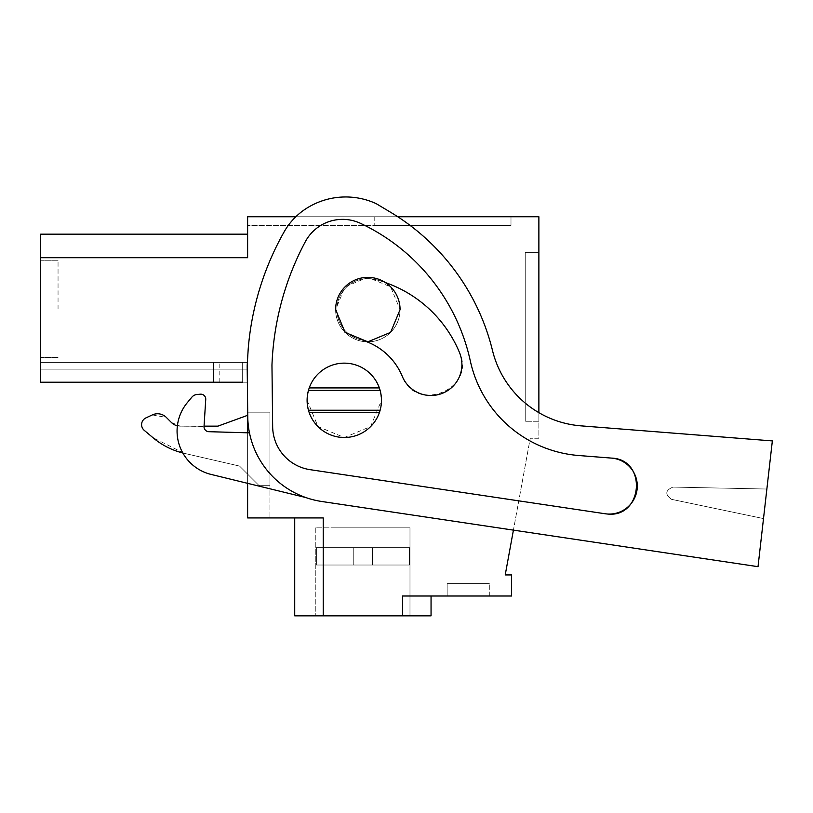 <?xml version="1.0" encoding="UTF-8"?>
<svg xmlns="http://www.w3.org/2000/svg" width="813" height="813" viewBox="0 0 813 813"><rect width="100%" height="100%" fill="white"/><g stroke="black" fill="none" stroke-linecap="round" stroke-linejoin="round"><path stroke-width="0.61" stroke-dasharray="4.07 3.05" d="M758.021 566.681L321.684 501.479A86.757 86.757 0 0 1 247.762 416.673L247.172 365.809L248.199 348.98A285.058 285.058 0 0 1 284.052 232A66.93 66.93 0 0 1 305.79 208.819A73.028 73.028 0 0 1 376.124 203.616L390.372 212.132A223.087 223.087 0 0 1 492.515 350.566A99.145 99.145 0 0 0 581.041 425.86L772.35 440.92L758.021 566.681L766.872 489.03L672.961 487.089C665.258 490.351 664.79 494.436 671.558 499.345L763.498 518.582L766.872 489.03L672.961 487.089C665.258 490.351 664.79 494.436 671.558 499.345L763.498 518.582L758.021 566.681L321.684 501.479L513.42 530.127L530.228 438.258L505.219 574.933L511.611 574.933L511.611 596L402.547 596L402.547 615.837L294.723 615.837L323.228 615.837L294.723 615.837L323.228 615.837L294.723 615.837L323.228 615.837L294.723 615.837L323.228 615.837L294.723 615.837L323.228 615.837L294.723 615.837L323.228 615.837L294.723 615.837L323.228 615.837L294.723 615.837L323.228 615.837L294.723 615.837L323.228 615.837L294.723 615.837L323.228 615.837L294.723 615.837L323.228 615.837L294.723 615.837L323.228 615.837L294.723 615.837L323.228 615.837L294.723 615.837L323.228 615.837L294.723 615.837L323.228 615.837L294.723 615.837L294.723 517.922L323.228 517.922L323.228 615.837L323.228 517.922L247.619 517.922L247.619 362.385L213.616 362.385L247.619 362.385L213.616 362.385L247.619 362.385L213.616 362.385L247.619 362.385L213.616 362.385L247.619 362.385L213.616 362.385L247.619 362.385L213.616 362.385L247.619 362.385L213.616 362.385L247.619 362.385L213.616 362.385L247.619 362.385L213.616 362.385L247.619 362.385L213.616 362.385L247.619 362.385L213.616 362.385L247.619 362.385L213.616 362.385L247.619 362.385L213.616 362.385L247.619 362.385L213.616 362.385L247.619 362.385L247.619 382.212L247.619 362.385L247.619 382.212L247.619 362.385L247.619 382.212L247.619 362.385L247.619 382.212L247.619 362.385L247.619 382.212L247.619 362.385L247.619 382.212L247.619 362.385L247.619 382.212L247.619 362.385L247.619 382.212L247.619 362.385L247.619 382.212L247.619 362.385L247.619 382.212L247.619 362.385L247.619 382.212L247.619 362.385L247.619 382.212L247.619 362.385L247.619 382.212L247.619 362.385L247.619 382.212L247.619 369.143L40.65 369.143L40.65 382.212L247.619 382.212L247.619 369.143L40.65 369.143L40.65 382.212L247.619 382.212L247.619 362.385L247.619 382.212L247.619 362.385L247.619 382.212L213.616 382.212L242.67 382.212L242.67 362.385L213.616 362.385L242.67 362.385L242.67 382.212L213.616 382.212L242.67 382.212L242.67 362.385L242.67 382.212L213.616 382.212L242.67 382.212L242.67 362.385L242.67 382.212L213.616 382.212L242.67 382.212L242.67 362.385L242.67 382.212L213.616 382.212L242.67 382.212L242.67 362.385L242.67 382.212L213.616 382.212L242.67 382.212L242.67 362.385L242.67 382.212L213.616 382.212L242.67 382.212L242.67 362.385L242.67 382.212L213.616 382.212L242.67 382.212L242.67 362.385L242.67 382.212L213.616 382.212L242.67 382.212L242.67 362.385L242.67 382.212L213.616 382.212L242.67 382.212L242.67 362.385L242.67 382.212L213.616 382.212L242.67 382.212L242.67 362.385L242.67 382.212L213.616 382.212L242.67 382.212L242.67 362.385L242.67 382.212L213.616 382.212L242.67 382.212L242.67 362.385L242.67 382.212L213.616 382.212L242.67 382.212L242.67 362.385L242.67 382.212L213.616 382.212L219.815 382.212L213.616 382.212L213.616 362.385L219.815 362.385L40.65 362.385L213.616 362.385L40.65 362.385L213.616 362.385L40.65 362.385L213.616 362.385L40.65 362.385L213.616 362.385L40.65 362.385L213.616 362.385L40.65 362.385L213.616 362.385L40.65 362.385L213.616 362.385L40.65 362.385L213.616 362.385L40.65 362.385L213.616 362.385L40.65 362.385L213.616 362.385L40.65 362.385L213.616 362.385L40.65 362.385L213.616 362.385L40.65 362.385L213.616 362.385L40.65 362.385L213.616 362.385L40.65 362.385L213.616 362.385L40.65 362.385L213.616 362.385L213.616 382.212L213.616 362.385L213.616 382.212L213.616 362.385L213.616 382.212L213.616 362.385L213.616 382.212L213.616 362.385L213.616 382.212L213.616 362.385L213.616 382.212L213.616 362.385L213.616 382.212L213.616 362.385L213.616 382.212L213.616 362.385L213.616 382.212L213.616 362.385L213.616 382.212L213.616 362.385L213.616 382.212L213.616 362.385L213.616 382.212L213.616 362.385L213.616 382.212L213.616 362.385L213.616 382.212L213.616 362.385L213.616 382.212L213.616 362.385L213.616 382.212L40.65 382.212L40.65 362.385L40.65 382.212L40.65 362.385L40.65 382.212L40.65 362.385L40.65 382.212L40.65 362.385L40.65 382.212L40.65 362.385L40.65 382.212L40.65 362.385L40.65 382.212L40.65 362.385L40.65 382.212L40.65 362.385L40.65 382.212L40.65 362.385L40.65 382.212L40.65 362.385L40.65 382.212L40.65 362.385L40.65 382.212L40.65 362.385L40.65 382.212L40.65 362.385L40.65 382.212L40.65 362.385L40.65 382.212L40.65 362.385L40.65 382.212L40.65 362.385L40.65 382.212L247.619 382.212L242.67 382.212L242.67 362.385L242.67 382.212L219.815 382.212L242.67 382.212L242.67 362.385L242.67 382.212M397.77 216.756L295.83 216.756A66.93 66.93 0 0 0 284.052 232A285.058 285.058 0 0 0 248.199 348.98L247.172 365.809L247.762 416.673A86.757 86.757 0 0 0 321.684 501.479A86.757 86.757 0 0 1 247.762 416.673L247.172 365.809L248.199 348.98A285.058 285.058 0 0 1 284.052 232A66.93 66.93 0 0 1 305.79 208.819A73.028 73.028 0 0 1 376.124 203.616L390.372 212.132A223.087 223.087 0 0 1 492.515 350.566A99.145 99.145 0 0 0 538.877 412.669L538.877 438.258L530.228 438.258L538.877 438.258L538.877 216.756L247.619 216.756L247.619 257.711L247.619 234.164L247.619 257.711L247.619 234.164L247.619 257.711L247.619 234.164L247.619 257.711L247.619 234.164L247.619 257.711L247.619 234.164L247.619 257.711L247.619 234.164L247.619 257.711L247.619 234.164L247.619 257.711L247.619 234.164L247.619 257.711L247.619 234.164L247.619 257.711L247.619 234.164L247.619 257.711L247.619 234.164L247.619 257.711L247.619 234.164L247.619 257.711L247.619 234.164L247.619 257.711L247.619 234.164L247.619 257.711L247.619 234.164L247.619 257.711L247.619 234.164L247.619 257.711L40.65 257.711L40.65 382.212L247.619 382.212L247.619 404.904M381.48 400.321A37.185 37.185 0 0 1 344.295 437.506A37.185 37.185 0 0 1 307.111 400.321A37.185 37.185 0 0 1 344.295 363.137A37.185 37.185 0 0 1 381.48 400.321A37.185 37.185 0 0 1 344.295 437.506A37.185 37.185 0 0 1 307.111 400.321A37.185 37.185 0 0 1 344.295 363.137A37.185 37.185 0 0 1 381.48 400.321A37.185 37.185 0 0 1 344.295 437.506A37.185 37.185 0 0 1 307.111 400.321A37.185 37.185 0 0 1 344.295 363.137A37.185 37.185 0 0 1 381.48 400.321L370.576 426.601L344.295 437.506L318.015 426.601L307.111 400.321A37.185 37.185 0 0 1 344.295 363.137A37.185 37.185 0 0 1 381.48 400.321A37.185 37.185 0 0 1 344.295 437.506A37.185 37.185 0 0 1 307.111 400.321A37.185 37.185 0 0 1 344.295 363.137A37.185 37.185 0 0 1 381.48 400.321L380.128 410.23L381.48 400.321L380.128 390.413L381.48 400.321M335.617 309.601A32.225 32.225 0 0 1 367.842 277.375A32.225 32.225 0 0 1 400.067 309.601A32.225 32.225 0 0 1 367.842 341.826A32.225 32.225 0 0 1 335.617 309.601L345.068 286.826L367.842 277.375L390.616 286.826L400.067 309.601A32.225 32.225 0 0 1 367.842 341.826A32.225 32.225 0 0 1 335.617 309.601A32.225 32.225 0 0 1 367.842 277.375A32.225 32.225 0 0 1 400.067 309.601A32.225 32.225 0 0 1 367.842 341.826A32.225 32.225 0 0 1 335.617 309.601M402.547 615.837L402.547 596L402.547 615.837L402.547 596L402.547 615.837L402.547 596L402.547 615.837L402.547 596L402.547 615.837L402.547 596L402.547 615.837L402.547 596L402.547 615.837L402.547 596L402.547 615.837L402.547 596L402.547 615.837L402.547 596L402.547 615.837L402.547 596L402.547 615.837L402.547 596L402.547 615.837L402.547 596L402.547 615.837L402.547 596L402.547 615.837L402.547 596L402.547 615.837L402.547 596L402.547 615.837L402.547 596L431.053 596L402.547 596L431.053 596L402.547 596L431.053 596L402.547 596L431.053 596L402.547 596L431.053 596L402.547 596L431.053 596L402.547 596L431.053 596L402.547 596L431.053 596L402.547 596L431.053 596L402.547 596L431.053 596L402.547 596L431.053 596L402.547 596L431.053 596L402.547 596L431.053 596L402.547 596L431.053 596L402.547 596L431.053 596L402.547 596L431.053 596L402.547 596L402.547 615.837L431.053 615.837L402.547 615.837L431.053 615.837L402.547 615.837L431.053 615.837L402.547 615.837L431.053 615.837L402.547 615.837L431.053 615.837L402.547 615.837L431.053 615.837L402.547 615.837L431.053 615.837L402.547 615.837L431.053 615.837L402.547 615.837L431.053 615.837L402.547 615.837L431.053 615.837L402.547 615.837L431.053 615.837L402.547 615.837L431.053 615.837L402.547 615.837L431.053 615.837L402.547 615.837L431.053 615.837L402.547 615.837L431.053 615.837L402.547 615.837L431.053 615.837L431.053 596M447.16 596L489.304 596L447.16 596L489.304 596L447.16 596L489.304 596L447.16 596L489.304 596L447.16 596L489.304 596L447.16 596L489.304 596L447.16 596L489.304 596L447.16 596L489.304 596L447.16 596L489.304 596L447.16 596L489.304 596L447.16 596L489.304 596L447.16 596L489.304 596L447.16 596L489.304 596L447.16 596L489.304 596L447.16 596L489.304 596L447.16 596L489.304 596L447.16 596L447.16 583.612L489.304 583.612L447.16 583.612L489.304 583.612L447.16 583.612L489.304 583.612L447.16 583.612L489.304 583.612L447.16 583.612L489.304 583.612L447.16 583.612L489.304 583.612L447.16 583.612L489.304 583.612L447.16 583.612L489.304 583.612L447.16 583.612L489.304 583.612L447.16 583.612L489.304 583.612L447.16 583.612L489.304 583.612L447.16 583.612L489.304 583.612L447.16 583.612L489.304 583.612L447.16 583.612L489.304 583.612L447.16 583.612L489.304 583.612L447.16 583.612L489.304 583.612L447.16 583.612L447.16 596M333.889 615.837L409.976 615.837L333.889 615.837M323.228 615.837L323.228 517.922L323.228 615.837L323.228 517.922L323.228 615.837L323.228 517.922L323.228 615.837L323.228 517.922L323.228 615.837L323.228 517.922L323.228 615.837L323.228 517.922L323.228 615.837L323.228 517.922L323.228 615.837L323.228 517.922L323.228 615.837L323.228 517.922L323.228 615.837L323.228 517.922L323.228 615.837L323.228 517.922L323.228 615.837L323.228 517.922L323.228 615.837L323.228 517.922L323.228 615.837L323.228 517.922L323.228 615.837L323.228 517.922L323.228 615.837L323.228 517.922L294.723 517.922L323.228 517.922L294.723 517.922L323.228 517.922L294.723 517.922L323.228 517.922L294.723 517.922L323.228 517.922L294.723 517.922L323.228 517.922L294.723 517.922L323.228 517.922L294.723 517.922L323.228 517.922L294.723 517.922L323.228 517.922L294.723 517.922L323.228 517.922L294.723 517.922L323.228 517.922L294.723 517.922L323.228 517.922L294.723 517.922L323.228 517.922L294.723 517.922L323.228 517.922L294.723 517.922L323.228 517.922L294.723 517.922L323.228 517.922L294.723 517.922L294.723 615.837L294.723 517.922M144.247 430.351C140.293 425.616 140.842 421.469 145.883 417.923A7.439 7.439 0 0 0 144.247 430.351L152.976 437.689L184.205 453.308L239.561 466.083L184.205 453.308A74.359 74.359 0 0 1 182.803 452.973A74.359 74.359 0 0 0 184.205 453.308L239.561 466.083L258.778 485.3L269.936 485.3L269.936 412.181L247.619 412.181L269.936 412.181L247.619 412.181L247.619 517.922L269.936 517.922L247.619 517.922L247.619 412.181L247.619 415.321L247.619 412.181L247.619 415.321L217.884 426.154L180.201 426.154L171.441 422.526L166.309 417.394A12.398 12.398 0 0 0 152.305 414.925L145.883 417.923A7.439 7.439 0 0 0 144.247 430.351L152.976 437.689A74.359 74.359 0 0 0 184.205 453.308L239.561 466.083L258.778 485.3L269.936 485.3L269.936 412.181L269.936 517.922L269.936 412.181L247.619 412.181L247.619 415.321L217.884 426.154L180.201 426.154A12.398 12.398 0 0 1 171.441 422.526A12.398 12.398 0 0 0 180.201 426.154L217.884 426.154M247.619 483.339L247.619 432.801M247.619 234.164L40.65 234.164L247.619 234.164L40.65 234.164L247.619 234.164L40.65 234.164L247.619 234.164L40.65 234.164L247.619 234.164L40.65 234.164L247.619 234.164L40.65 234.164L247.619 234.164L40.65 234.164L247.619 234.164L40.65 234.164L40.65 257.711L40.65 234.164L40.65 257.711L40.65 234.164L40.65 257.711L40.65 234.164L40.65 257.711L40.65 234.164L40.65 257.711L40.65 234.164L40.65 257.711L40.65 234.164L40.65 257.711L40.65 234.164L40.65 257.711L40.65 234.164L40.65 257.711L40.65 234.164L40.65 257.711L40.65 234.164L40.65 257.711L40.65 234.164L40.65 257.711L40.65 234.164L40.65 257.711L40.65 234.164L40.65 257.711L40.65 234.164L40.65 257.711L40.65 234.164L40.65 257.711L247.619 257.711L40.65 257.711M40.65 309.092L40.65 260.76L40.65 309.092M247.619 216.756L247.619 225.435L510.991 225.435L374.204 225.435L510.991 225.435L510.991 216.756L510.991 225.435L247.619 225.435L247.619 216.756L510.991 216.756L510.991 225.435L510.991 216.756L510.991 225.435L510.991 216.756L510.991 225.435L510.991 216.756L510.991 225.435L510.991 216.756L510.991 225.435L510.991 216.756L510.991 225.435L510.991 216.756L510.991 225.435L510.991 216.756L510.991 225.435L510.991 216.756L510.991 225.435L510.991 216.756L510.991 225.435L510.991 216.756L510.991 225.435L510.991 216.756L510.991 225.435L510.991 216.756L510.991 225.435L510.991 216.756L510.991 225.435L510.991 216.756L510.991 225.435L510.991 216.756L247.619 216.756M538.877 421.256L538.877 252.345L525.239 252.345L525.239 421.256L525.239 252.345L538.877 252.345L525.239 252.345L525.239 421.256L525.239 252.345L538.877 252.345L525.239 252.345L538.877 252.345L525.239 252.345L525.239 421.256L525.239 252.345L525.239 421.256L525.239 252.345L538.877 252.345L525.239 252.345L538.877 252.345L525.239 252.345L525.239 421.256L525.239 252.345L525.239 421.256L525.239 252.345L538.877 252.345L525.239 252.345L525.239 421.256L525.239 252.345L538.877 252.345L525.239 252.345L525.239 421.256L525.239 252.345L538.877 252.345L525.239 252.345L525.239 421.256L525.239 252.345L538.877 252.345L525.239 252.345L525.239 421.256L525.239 252.345L538.877 252.345L525.239 252.345L525.239 421.256L525.239 252.345L538.877 252.345L525.239 252.345L525.239 421.256L525.239 252.345L538.877 252.345L525.239 252.345L525.239 421.256L525.239 252.345L538.877 252.345L525.239 252.345L525.239 421.256L525.239 252.345L538.877 252.345L525.239 252.345L538.877 252.345L525.239 252.345L525.239 421.256L525.239 252.345L525.239 421.256L525.239 252.345L538.877 252.345L538.877 421.256L538.877 252.345L538.877 421.256L538.877 252.345L538.877 421.256L538.877 252.345L538.877 421.256L538.877 252.345L538.877 421.256L538.877 252.345L538.877 421.256L538.877 252.345L538.877 421.256L538.877 252.345L538.877 421.256L538.877 252.345L538.877 421.256L538.877 252.345L538.877 421.256L538.877 252.345L538.877 421.256L538.877 252.345L538.877 421.256L538.877 252.345L538.877 421.256L538.877 252.345L538.877 421.256L538.877 252.345L538.877 421.256L538.877 252.345L538.877 421.256L525.239 421.256L538.877 421.256M308.452 410.23L307.111 400.321L308.452 390.413L307.111 400.321L308.452 410.23L380.128 410.23L379.346 412.719A37.185 37.185 0 0 1 309.235 412.719L308.452 410.23L309.235 412.719L379.346 412.719L380.128 410.23M379.346 387.923L380.128 390.413L379.346 387.923L309.235 387.923A37.185 37.185 0 0 1 379.346 387.923A37.185 37.185 0 0 0 309.235 387.923L308.452 390.413L380.128 390.413M247.365 382.212L40.65 382.212L247.365 382.212M489.304 596L489.304 583.612L489.304 596M391.876 527.84L315.79 527.84L409.976 527.84L333.889 527.84L409.976 527.84L333.889 527.84L409.976 527.84L333.889 527.84L409.976 527.84L333.889 527.84L409.976 527.84L333.889 527.84L409.976 527.84L333.889 527.84L409.976 527.84L333.889 527.84L409.976 527.84L409.976 615.837L409.976 527.84L409.976 615.837L409.976 527.84L409.976 615.837L409.976 527.84L409.976 615.837L409.976 527.84L409.976 615.837L409.976 527.84L409.976 615.837L409.976 527.84L409.976 615.837L409.976 527.84L409.976 615.837L409.976 527.84L315.79 527.84L391.876 527.84M269.936 485.3L269.936 412.181L247.619 412.181L269.936 412.181L269.936 485.3L258.778 485.3L269.936 485.3M40.65 369.143L247.619 369.143L40.65 369.143M152.305 414.925L166.309 417.394A12.398 12.398 0 0 0 152.305 414.925L145.883 417.923M239.561 466.083L258.778 485.3L239.561 466.083M171.441 422.526L166.309 417.394M305.79 497.536A86.757 86.757 0 0 1 249.469 432.851A86.757 86.757 0 0 0 305.79 497.536A86.757 86.757 0 0 1 249.469 432.851L208.839 431.693A4.959 4.959 0 0 1 204.033 426.419L205.74 399.447A4.959 4.959 0 0 0 200.344 394.193L196.898 394.518A7.439 7.439 0 0 0 191.858 397.161L187.376 402.567A44.613 44.613 0 0 0 211.106 474.426L305.79 497.536A86.757 86.757 0 0 1 249.469 432.851L208.839 431.693A4.959 4.959 0 0 1 204.033 426.419L180.201 426.154A12.398 12.398 0 0 1 177.376 425.829M40.65 382.212L213.616 382.212L40.65 382.212M219.815 382.212L219.815 362.385L219.815 382.212M58.048 309.092L58.048 260.76L58.048 309.092M374.204 216.756L374.204 225.435L374.204 216.756M309.235 387.923L308.452 390.413M409.386 565.015L316.379 565.015L409.386 565.015L409.386 547.667L409.976 547.667L315.79 547.667L409.976 547.667L315.79 547.667L409.976 547.667L315.79 547.667L409.976 547.667L315.79 547.667L409.976 547.667L315.79 547.667L409.976 547.667L315.79 547.667L409.976 547.667L315.79 547.667L409.976 547.667L315.79 547.667L409.976 547.667L315.79 547.667L409.976 547.667L315.79 547.667L409.976 547.667L315.79 547.667L409.976 547.667L315.79 547.667L409.976 547.667L315.79 547.667L409.976 547.667L315.79 547.667L409.386 547.667L409.386 565.015L316.379 565.015L316.379 547.667L315.79 547.667L372.517 547.667L316.379 547.667L316.379 565.015L409.386 565.015L316.379 565.015L409.386 565.015L409.386 547.667L409.386 565.015L372.517 565.015L372.517 547.667L372.517 565.015L372.517 547.667L372.517 565.015L353.249 565.015L353.249 547.667L353.249 565.015L353.249 547.667L353.249 565.015L316.379 565.015L316.379 547.667L316.379 565.015L409.386 565.015L316.379 565.015L409.386 565.015L409.386 547.667L409.386 565.015L372.517 565.015L372.517 547.667L372.517 565.015L372.517 547.667L372.517 565.015L353.249 565.015L353.249 547.667L353.249 565.015L353.249 547.667L353.249 565.015L316.379 565.015L316.379 547.667L316.379 565.015L409.386 565.015L316.379 565.015L409.386 565.015L409.386 547.667L409.386 565.015L372.517 565.015L372.517 547.667L372.517 565.015L372.517 547.667L372.517 565.015L353.249 565.015L353.249 547.667L353.249 565.015L353.249 547.667L353.249 565.015L316.379 565.015L316.379 547.667L316.379 565.015L409.386 565.015L316.379 565.015L409.386 565.015L409.386 547.667L409.386 565.015L372.517 565.015L372.517 547.667L372.517 565.015L372.517 547.667L372.517 565.015L353.249 565.015L353.249 547.667L353.249 565.015L353.249 547.667L353.249 565.015L316.379 565.015L316.379 547.667L316.379 565.015L409.386 565.015L316.379 565.015L409.386 565.015L409.386 547.667L409.386 565.015L372.517 565.015L372.517 547.667L372.517 565.015L372.517 547.667L372.517 565.015L353.249 565.015L353.249 547.667L353.249 565.015L353.249 547.667L353.249 565.015L316.379 565.015L316.379 547.667L316.379 565.015L409.386 565.015L316.379 565.015L409.386 565.015L409.386 547.667L409.386 565.015L372.517 565.015L372.517 547.667L372.517 565.015L372.517 547.667L372.517 565.015L353.249 565.015L353.249 547.667L353.249 565.015L353.249 547.667L353.249 565.015L316.379 565.015L316.379 547.667L316.379 565.015L409.386 565.015L316.379 565.015L409.386 565.015L409.386 547.667L409.386 565.015L372.517 565.015L372.517 547.667L372.517 565.015L372.517 547.667L372.517 565.015L353.249 565.015L353.249 547.667L353.249 565.015L353.249 547.667L353.249 565.015L316.379 565.015L316.379 547.667L316.379 565.015L409.386 565.015L316.379 565.015L409.386 565.015L409.386 547.667L409.386 565.015L372.517 565.015L372.517 547.667L372.517 565.015L372.517 547.667L372.517 565.015L353.249 565.015L353.249 547.667L353.249 565.015L353.249 547.667L353.249 565.015L316.379 565.015L316.379 547.667L316.379 565.015L409.386 565.015L316.379 565.015L409.386 565.015L409.386 547.667L409.386 565.015L372.517 565.015L372.517 547.667L372.517 565.015L372.517 547.667L372.517 565.015L353.249 565.015L353.249 547.667L353.249 565.015L353.249 547.667L353.249 565.015L316.379 565.015L316.379 547.667L316.379 565.015L409.386 565.015L316.379 565.015L409.386 565.015L409.386 547.667L409.386 565.015L372.517 565.015L372.517 547.667L372.517 565.015L372.517 547.667L372.517 565.015L353.249 565.015L353.249 547.667L353.249 565.015L353.249 547.667L353.249 565.015L316.379 565.015L316.379 547.667L316.379 565.015L409.386 565.015L316.379 565.015L409.386 565.015L409.386 547.667L409.386 565.015L372.517 565.015L372.517 547.667L372.517 565.015L372.517 547.667L372.517 565.015L353.249 565.015L353.249 547.667L353.249 565.015L353.249 547.667L353.249 565.015L316.379 565.015L316.379 547.667L316.379 565.015L409.386 565.015L316.379 565.015L409.386 565.015L409.386 547.667L409.386 565.015L372.517 565.015L372.517 547.667L372.517 565.015L372.517 547.667L372.517 565.015L353.249 565.015L353.249 547.667L353.249 565.015L353.249 547.667L353.249 565.015L316.379 565.015L316.379 547.667L316.379 565.015L409.386 565.015L316.379 565.015L409.386 565.015L409.386 547.667L409.386 565.015L372.517 565.015L372.517 547.667L372.517 565.015L372.517 547.667L372.517 565.015L353.249 565.015L353.249 547.667L353.249 565.015L353.249 547.667L353.249 565.015L316.379 565.015L316.379 547.667L316.379 565.015L409.386 565.015L316.379 565.015L409.386 565.015L409.386 547.667L409.386 565.015L372.517 565.015L372.517 547.667L372.517 565.015L372.517 547.667L372.517 565.015L353.249 565.015L353.249 547.667L353.249 565.015L353.249 547.667L353.249 565.015L316.379 565.015L316.379 547.667L316.379 565.015L409.386 565.015L316.379 565.015L409.386 565.015L409.386 547.667L409.386 565.015L372.517 565.015L372.517 547.667L372.517 565.015L372.517 547.667L372.517 565.015L353.249 565.015L353.249 547.667L353.249 565.015L353.249 547.667L353.249 565.015L316.379 565.015L316.379 547.667L316.379 565.015L409.386 565.015M372.517 565.015L372.517 547.667L372.517 565.015M353.249 565.015L353.249 547.667L353.249 565.015M605.126 513.755L310.099 469.67A43.932 43.932 0 0 1 272.66 426.723L271.959 365.149A285.058 285.058 0 0 1 305.312 241.725A42.256 42.256 0 0 1 360.586 223.382A199.124 199.124 0 0 1 470.341 361.033A120.619 120.619 0 0 0 578.714 455.514L611.467 458.095A28.028 28.028 0 0 1 637.209 488.237A28.028 28.028 0 0 1 605.126 513.755L310.099 469.67A43.932 43.932 0 0 1 272.66 426.723L271.959 365.149A285.058 285.058 0 0 1 305.312 241.725A42.256 42.256 0 0 1 360.586 223.382A199.124 199.124 0 0 1 470.341 361.033A120.619 120.619 0 0 0 578.714 455.514L611.467 458.095C647.646 459.223 642.981 518.531 607.067 513.979L310.099 469.67A43.932 43.932 0 0 1 272.66 426.723L271.959 365.149A285.058 285.058 0 0 1 305.312 241.725A42.256 42.256 0 0 1 360.586 223.382A199.124 199.124 0 0 1 470.341 361.033A120.619 120.619 0 0 0 578.714 455.514L611.467 458.095A28.028 28.028 0 0 1 637.209 488.237A28.028 28.028 0 0 1 605.126 513.755L310.099 469.67A43.932 43.932 0 0 1 272.66 426.723L271.959 365.149A285.058 285.058 0 0 1 305.312 241.725A42.256 42.256 0 0 1 360.586 223.382A199.124 199.124 0 0 1 470.341 361.033A120.619 120.619 0 0 0 578.714 455.514L611.467 458.095C647.646 459.223 642.981 518.531 607.067 513.979L310.099 469.67A43.932 43.932 0 0 1 272.66 426.723L271.959 365.149A285.058 285.058 0 0 1 305.312 241.725A42.256 42.256 0 0 1 360.586 223.382A199.124 199.124 0 0 1 470.341 361.033A120.619 120.619 0 0 0 578.714 455.514L611.467 458.095A28.028 28.028 0 0 1 637.209 488.237A28.028 28.028 0 0 1 605.126 513.755L310.099 469.67A43.932 43.932 0 0 1 272.66 426.723L271.959 365.149A285.058 285.058 0 0 1 305.312 241.725A42.256 42.256 0 0 1 360.586 223.382A199.124 199.124 0 0 1 470.341 361.033A120.619 120.619 0 0 0 578.714 455.514L611.467 458.095C647.646 459.223 642.981 518.531 607.067 513.979L310.099 469.67A43.932 43.932 0 0 1 272.66 426.723L271.959 365.149A285.058 285.058 0 0 1 305.312 241.725A42.256 42.256 0 0 1 360.586 223.382A199.124 199.124 0 0 1 470.341 361.033A120.619 120.619 0 0 0 578.714 455.514L611.467 458.095M366.948 341.816A62.743 62.743 0 0 0 360.057 339.59A30.985 30.985 0 0 1 337.852 301.816A30.985 30.985 0 0 1 375.626 279.611A30.985 30.985 0 0 0 337.852 301.816A30.985 30.985 0 0 0 360.057 339.59A62.743 62.743 0 0 1 402.283 376.358A30.985 30.985 0 0 0 442.75 393.167A30.985 30.985 0 0 0 459.558 352.7C476.57 388.909 415.789 414.02 402.283 376.358A62.743 62.743 0 0 0 360.057 339.59A30.985 30.985 0 0 1 337.852 301.816A30.985 30.985 0 0 1 375.626 279.611A124.714 124.714 0 0 1 459.558 352.7A30.985 30.985 0 0 1 442.75 393.167A30.985 30.985 0 0 1 402.283 376.358A62.743 62.743 0 0 0 360.057 339.59A30.985 30.985 0 0 1 337.852 301.816A30.985 30.985 0 0 1 375.626 279.611A124.714 124.714 0 0 1 459.558 352.7A124.714 124.714 0 0 0 375.626 279.611A124.714 124.714 0 0 1 385.392 282.578M581.041 425.86L772.35 440.92L766.872 489.03L772.35 440.92L581.041 425.86A99.145 99.145 0 0 1 492.515 350.566A223.087 223.087 0 0 0 390.372 212.132L376.124 203.616A73.028 73.028 0 0 0 305.79 208.819M200.344 394.193A4.959 4.959 0 0 1 205.74 399.447A4.959 4.959 0 0 0 200.344 394.193L196.898 394.518A7.439 7.439 0 0 0 191.858 397.161L187.376 402.567A44.613 44.613 0 0 0 211.106 474.426A44.613 44.613 0 0 1 187.376 402.567M379.346 412.719A37.185 37.185 0 0 1 309.235 412.719M766.872 489.03L672.961 487.089C665.258 490.351 664.79 494.436 671.558 499.345L763.498 518.582L671.558 499.345C664.79 494.436 665.258 490.351 672.961 487.089L766.872 489.03M606.681 513.948A28.028 28.028 0 0 1 605.634 513.826M191.858 397.161A7.439 7.439 0 0 1 196.898 394.518M249.469 432.851L208.839 431.693A4.959 4.959 0 0 1 204.033 426.419L205.74 399.447M315.79 527.84L315.79 615.837L315.79 527.84M58.048 260.76L40.65 260.76L58.048 260.76M58.048 357.425L40.65 357.425L58.048 357.425M409.976 547.667L409.976 527.84L409.976 547.667"/><path stroke-width="1.22" d="M397.77 216.756L538.877 216.756L538.877 412.669A99.145 99.145 0 0 0 581.041 425.86L772.35 440.92L758.021 566.681L513.42 530.127L505.219 574.933L511.611 574.933L511.611 596L402.547 596L402.547 615.837L431.053 615.837L431.053 596M402.547 615.837L294.723 615.837L294.723 517.922M247.619 483.339L247.619 517.922L323.228 517.922L323.228 615.837M247.619 432.801L247.619 404.904M758.021 566.681L321.684 501.479A86.757 86.757 0 0 1 247.762 416.673L247.172 365.809L248.199 348.98A285.058 285.058 0 0 1 284.052 232A66.93 66.93 0 0 1 305.79 208.819A66.93 66.93 0 0 0 295.83 216.756L247.619 216.756L247.619 257.711L40.65 257.711L40.65 382.212L242.67 382.212M40.65 257.711L40.65 234.164L247.619 234.164M217.884 426.154L247.619 415.321L217.884 426.154L204.043 426.154L205.74 399.447L204.033 426.419A4.959 4.959 0 0 0 208.839 431.693L249.469 432.851M177.376 425.829A12.398 12.398 0 0 1 171.441 422.526L166.309 417.394A12.398 12.398 0 0 0 152.305 414.925L145.883 417.923A7.439 7.439 0 0 0 144.247 430.351L152.976 437.689A74.359 74.359 0 0 0 182.803 452.973A74.359 74.359 0 0 1 152.976 437.689L144.247 430.351M171.441 422.526L166.309 417.394M152.305 414.925L145.883 417.923M309.235 387.923A37.185 37.185 0 0 1 379.346 387.923L309.235 387.923A37.185 37.185 0 0 0 344.295 437.506A37.185 37.185 0 0 0 379.346 412.719L309.235 412.719M400.067 309.601L390.616 332.375L367.842 341.826L345.068 332.375L335.617 309.601A32.225 32.225 0 0 1 367.842 277.375A32.225 32.225 0 0 1 400.067 309.601M200.344 394.193L196.898 394.518L200.344 394.193A4.959 4.959 0 0 1 205.74 399.447M191.858 397.161L187.376 402.567L191.858 397.161A7.439 7.439 0 0 1 196.898 394.518M379.346 387.923A37.185 37.185 0 0 1 379.346 412.719M366.948 341.816A62.743 62.743 0 0 1 402.283 376.358A30.985 30.985 0 0 0 442.75 393.167A30.985 30.985 0 0 0 459.558 352.7A124.714 124.714 0 0 0 385.392 282.578M605.634 513.826A28.028 28.028 0 0 1 605.126 513.755L310.099 469.67A43.932 43.932 0 0 1 272.66 426.723L271.959 365.149A285.058 285.058 0 0 1 305.312 241.725A42.256 42.256 0 0 1 360.586 223.382A199.124 199.124 0 0 1 470.341 361.033A120.619 120.619 0 0 0 578.714 455.514L611.467 458.095A28.028 28.028 0 0 1 637.209 488.237A28.028 28.028 0 0 1 606.681 513.948M305.79 208.819A73.028 73.028 0 0 1 376.124 203.616L390.372 212.132A223.087 223.087 0 0 1 492.515 350.566A99.145 99.145 0 0 0 581.041 425.86M611.467 458.095C647.646 459.223 642.981 518.531 607.067 513.979L605.126 513.755M187.376 402.567A44.613 44.613 0 0 0 211.106 474.426L305.79 497.536M308.452 410.23L380.128 410.23M308.452 390.413L380.128 390.413"/></g></svg>
